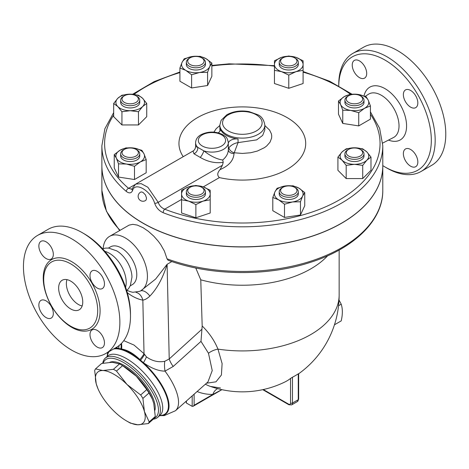 <?xml version="1.0" encoding="UTF-8"?>
<svg xmlns="http://www.w3.org/2000/svg" width="469" height="469" viewBox="0 0 469 469"><rect width="100%" height="100%" fill="white"/><g stroke="black" fill="none" stroke-linecap="round" stroke-linejoin="round"><path stroke-width="0.7" d="M385.037 166.987L386.966 168.101A68.181 39.367 -120 0 0 421.056 171.478A68.181 39.367 -120 0 0 431.503 116.84A68.181 39.367 -120 0 0 386.966 56.761A68.181 39.367 -120 0 0 352.876 53.384A68.181 39.367 -120 0 0 338.753 84.596L338.753 85.821A65.455 37.79 60 0 1 385.037 60.102A65.455 37.79 60 0 1 431.322 140.266A65.455 37.79 60 0 1 385.037 166.987A65.455 37.79 60 0 1 382.786 165.621M352.237 65.085A10.23 5.904 60 0 1 354.353 60.401A10.23 5.904 60 0 1 362.238 63.145A10.23 5.904 60 0 1 366.699 73.434A10.23 5.904 60 0 1 364.583 78.118A10.23 5.904 60 0 1 356.698 75.374A10.23 5.904 60 0 1 352.237 65.085M417.838 162.004A10.23 5.904 60 0 1 415.716 166.688A10.23 5.904 60 0 1 407.837 163.945A10.23 5.904 60 0 1 403.369 153.656A10.23 5.904 60 0 1 405.492 148.972A10.23 5.904 60 0 1 413.371 151.716A10.23 5.904 60 0 1 417.838 162.004M410.604 90.435A10.23 5.904 60 0 1 417.287 99.446A10.23 5.904 60 0 1 415.716 107.641A10.23 5.904 60 0 1 410.604 107.131A10.23 5.904 60 0 1 403.92 98.121A10.23 5.904 60 0 1 405.492 89.925A10.23 5.904 60 0 1 410.604 90.435M352.876 53.384L363.481 47.263A68.181 39.367 60 0 1 397.571 50.64A68.181 39.367 60 0 1 442.115 110.719A68.181 39.367 60 0 1 431.662 165.352L421.056 171.478M116.535 250.745A21.82 12.599 60 0 1 116.81 250.909A21.82 12.599 60 0 1 131.965 277.15L130.335 285.586L128.864 288.177L126.706 290.633M104.904 251.39A23.767 13.724 60 0 1 109.394 253.278A23.767 13.724 60 0 1 125.592 287.221M70.696 308.942A17.048 9.843 60 0 1 59.563 293.922A17.048 9.843 60 0 1 62.172 280.263A17.048 9.843 60 0 1 79.22 290.106A17.048 9.843 60 0 1 79.22 309.786A17.048 9.843 60 0 1 70.696 308.942M66.956 279.635A17.048 9.843 -120 0 0 78.411 304.492A17.048 9.843 -120 0 0 82.151 305.964M130.482 316.182L130.482 313.954A65.455 37.79 -120 0 0 84.197 233.791L82.268 232.677A68.181 39.367 60 0 1 130.482 316.182A68.181 39.367 60 0 1 116.359 347.394L105.754 353.515A68.181 39.367 60 0 1 37.573 314.154A68.181 39.367 60 0 1 37.573 235.42A68.181 39.367 60 0 1 71.663 238.797A68.181 39.367 60 0 1 116.201 298.882A68.181 39.367 60 0 1 105.754 353.515M37.573 235.42L48.178 229.3A68.181 39.367 60 0 1 82.268 232.677L84.197 233.791M70.696 263.854A38.182 22.043 60 0 1 96.872 302.499A38.182 22.043 60 0 1 83.523 329.865A38.182 22.043 60 0 1 70.696 326.201A38.182 22.043 60 0 1 46.947 266.492A38.182 22.043 60 0 1 70.696 263.854M97.23 288.06A10.23 5.904 60 0 1 90.546 279.049A10.23 5.904 60 0 1 92.117 270.853A10.23 5.904 60 0 1 97.23 271.358A10.23 5.904 60 0 1 103.913 280.368A10.23 5.904 60 0 1 102.342 288.564A10.23 5.904 60 0 1 97.23 288.06M89.995 334.579A10.23 5.904 60 0 1 92.117 329.9A10.23 5.904 60 0 1 99.997 332.638A10.23 5.904 60 0 1 104.464 342.933A10.23 5.904 60 0 1 102.342 347.611A10.23 5.904 60 0 1 94.462 344.873A10.23 5.904 60 0 1 89.995 334.579M46.091 300.881A10.23 5.904 60 0 1 52.774 309.892A10.23 5.904 60 0 1 51.209 318.088A10.23 5.904 60 0 1 46.091 317.583A10.23 5.904 60 0 1 39.414 308.573A10.23 5.904 60 0 1 40.979 300.377A10.23 5.904 60 0 1 46.091 300.881M53.325 254.362A10.23 5.904 60 0 1 51.209 259.04A10.23 5.904 60 0 1 43.324 256.303A10.23 5.904 60 0 1 38.863 246.008A10.23 5.904 60 0 1 40.979 241.33A10.23 5.904 60 0 1 48.864 244.068A10.23 5.904 60 0 1 53.325 254.362M382.786 145.718L382.786 165.762A140.454 81.09 180 0 1 307.934 237.461A140.454 81.09 180 0 1 163.159 232.741A140.454 81.09 180 0 1 143.016 223.103A140.454 81.09 180 0 1 101.879 165.762L101.879 145.718A140.454 81.09 0 0 0 126.313 191.428C129.204 193.621 131.291 193.322 132.58 190.531C134.949 181.386 150.848 190.607 154.682 203.294C156.218 207.708 159.044 210.845 163.159 212.703A140.454 81.09 0 0 0 307.934 217.423A140.454 81.09 0 0 0 382.786 145.718L379.638 128.342L370.422 111.862M140.624 192.138L141.503 191.927L143.016 192.407L145.472 194.952L146.51 198.082L146.135 199.917L145.496 200.568A4.866 4.866 0 0 1 138.801 198.815A4.866 4.866 0 0 1 140.624 192.138M334.461 324.794L341.209 320.896C342.722 314.453 342.722 308.878 341.209 304.182L339.023 300.002M338.554 305.712L341.209 304.182M95.524 368.892L102.863 370.528A34.09 13.918 -131.6 0 0 96.215 383.736L94.679 370.563A38.182 15.588 48.4 0 1 95.524 368.892L101.609 363.493L112.179 362.273L119.519 363.909L113.434 369.308A38.182 15.588 48.4 0 1 116.482 371.067L126.97 384.445A34.09 13.918 -131.6 0 0 102.863 370.528L113.434 369.308M97.951 388.672L96.215 383.736A34.09 13.918 -131.6 0 0 97.951 388.672A34.09 13.918 -131.6 0 0 113.668 410.862A34.09 13.918 -131.6 0 0 126.56 420.939A34.09 13.918 -131.6 0 0 137.775 424.779L130.435 423.138A38.182 15.588 48.4 0 1 128.922 422.299L126.56 420.939M144.429 411.571L149.183 421.883A38.182 15.588 48.4 0 1 148.345 423.554L137.775 424.779A34.09 13.918 -131.6 0 0 144.429 411.571A34.09 13.918 -131.6 0 0 126.97 384.445L140.688 394.968A38.182 15.588 48.4 0 1 142.893 398.398L144.429 411.571M148.345 423.554L154.43 418.155A38.182 15.588 -131.6 0 0 155.274 416.484L153.738 403.311L152.191 398.802L148.978 392.999A38.182 15.588 -131.6 0 0 146.774 389.569L136.286 376.185A34.09 13.918 48.4 0 1 152.003 398.374L152.191 398.802M121.031 364.747L123.394 366.107A34.09 13.918 48.4 0 1 136.286 376.185L122.567 365.668A38.182 15.588 -131.6 0 0 121.031 364.747A38.182 15.588 -131.6 0 0 119.519 363.909M155.274 416.484L149.183 421.883M148.978 392.999L142.893 398.398M122.567 365.668L116.482 371.067M146.774 389.569L140.688 394.968M109.764 362.314A33.75 13.777 48.4 0 1 139.141 377.533A33.75 13.777 48.4 0 1 154.958 410.193M122.022 99.088A8.184 4.725 180 0 1 124.42 95.746A8.184 4.725 180 0 1 135.992 95.746A8.184 4.725 180 0 1 133.337 103.45A8.184 4.725 180 0 1 122.022 99.088M124.42 95.746L123.458 96.303A9.544 5.511 0 0 0 120.662 100.202A9.544 5.511 0 0 0 130.206 105.713A9.544 5.511 0 0 0 139.75 100.202A9.544 5.511 0 0 0 136.954 96.303L135.992 95.746M139.75 100.202L139.75 102.43A9.544 5.511 180 0 1 130.206 107.94A9.544 5.511 180 0 1 120.662 102.43L120.662 100.202M189.136 58.385L190.103 57.828A8.184 4.725 180 0 1 201.67 57.828A8.184 4.725 180 0 1 201.67 64.505A8.184 4.725 180 0 1 190.103 64.505A8.184 4.725 180 0 1 190.103 57.828L189.136 58.385A9.544 5.511 0 0 0 186.34 62.283A9.544 5.511 0 0 0 195.884 67.794A9.544 5.511 0 0 0 205.434 62.283A9.544 5.511 0 0 0 202.637 58.385L201.67 57.828M205.434 62.283L205.434 64.505A9.544 5.511 180 0 1 195.884 70.022A9.544 5.511 180 0 1 186.34 64.505L186.34 62.283M288.775 56.444A8.184 4.725 180 0 1 294.561 57.828A8.184 4.725 180 0 1 294.561 64.505A8.184 4.725 180 0 1 282.989 64.505A8.184 4.725 180 0 1 282.989 57.828A8.184 4.725 180 0 1 288.775 56.444M282.989 57.828L282.021 58.385A9.544 5.511 0 0 0 279.231 62.283A9.544 5.511 0 0 0 288.775 67.794A9.544 5.511 0 0 0 298.319 62.283A9.544 5.511 0 0 0 295.523 58.385L294.561 57.828M298.319 62.283L298.319 64.505A9.544 5.511 180 0 1 288.775 70.022A9.544 5.511 180 0 1 279.231 64.505L279.231 62.283M361.206 96.303L360.239 95.746A8.184 4.725 180 0 1 360.239 102.43A8.184 4.725 180 0 1 348.666 102.43A8.184 4.725 180 0 1 348.666 95.746A8.184 4.725 180 0 1 360.239 95.746L361.206 96.303A9.544 5.511 0 0 1 364.003 100.202A9.544 5.511 0 0 1 354.453 105.713A9.544 5.511 0 0 1 344.908 100.202A9.544 5.511 0 0 1 347.705 96.303L348.666 95.746M364.003 100.202L364.003 102.43A9.544 5.511 180 0 1 354.453 107.94A9.544 5.511 180 0 1 344.908 102.43L344.908 100.202M362.637 152.718A8.184 4.725 180 0 1 351.322 157.08A8.184 4.725 180 0 1 348.666 149.377A8.184 4.725 180 0 1 360.239 149.377A8.184 4.725 180 0 1 362.637 152.718M348.666 149.377L347.705 149.933A9.544 5.511 0 0 0 344.908 153.832A9.544 5.511 0 0 0 354.453 159.343A9.544 5.511 0 0 0 364.003 153.832A9.544 5.511 0 0 0 361.206 149.933L360.239 149.377M364.003 153.832L364.003 156.054A9.544 5.511 180 0 1 354.453 161.565A9.544 5.511 180 0 1 344.908 156.054L344.908 153.832M294.561 193.978A8.184 4.725 180 0 1 282.989 193.978A8.184 4.725 180 0 1 282.989 187.295A8.184 4.725 180 0 1 294.561 187.295A8.184 4.725 180 0 1 294.561 193.978M282.989 187.295L282.021 187.852A9.544 5.511 0 0 0 279.231 191.751A9.544 5.511 0 0 0 285.123 196.839A9.544 5.511 0 0 0 295.523 195.649A9.544 5.511 0 0 0 298.319 191.751A9.544 5.511 0 0 0 295.523 187.852L294.561 187.295M298.319 191.751L298.319 193.978A9.544 5.511 180 0 1 295.523 197.871A9.544 5.511 180 0 1 285.123 199.067A9.544 5.511 180 0 1 279.231 193.978L279.231 191.751M195.884 195.362A8.184 4.725 180 0 1 188.327 192.442A8.184 4.725 180 0 1 190.103 187.295A8.184 4.725 180 0 1 201.67 187.295A8.184 4.725 180 0 1 203.446 192.442A8.184 4.725 180 0 1 195.884 195.362M190.103 187.295L189.136 187.852A9.544 5.511 0 0 0 186.34 191.751A9.544 5.511 0 0 0 195.884 197.261A9.544 5.511 0 0 0 205.434 191.751A9.544 5.511 0 0 0 202.637 187.852L201.67 187.295M205.434 191.751L205.434 193.978A9.544 5.511 180 0 1 195.884 199.489A9.544 5.511 180 0 1 186.34 193.978L186.34 191.751M146.738 103.473L142.605 106.563A14.316 8.266 0 0 0 142.605 98.297L146.738 103.473L146.738 116.681L138.472 124.947L121.94 124.947L113.674 116.681L113.674 103.473L117.807 98.297L121.94 95.207L130.206 94.163L138.472 95.207L142.605 98.297A14.316 8.266 0 0 0 130.206 94.163A14.316 8.266 0 0 0 117.807 98.297A14.316 8.266 0 0 0 117.807 106.563L113.674 103.473M138.472 111.739L130.206 110.696A14.316 8.266 0 0 0 142.605 106.563L138.472 111.739L138.472 124.947M121.94 111.739L117.807 106.563A14.316 8.266 0 0 0 130.206 110.696L121.94 111.739L121.94 124.947M207.579 72.302L199.595 72.496A14.316 8.266 0 0 0 209.719 66.645L207.579 72.302L207.579 85.51L191.61 87.979L179.914 81.231L179.914 68.023L182.054 62.371L184.194 58.801L192.179 56.52L200.163 56.333L206.008 58.66L211.859 63.081L209.719 66.645A14.316 8.266 0 0 0 206.008 58.66A14.316 8.266 0 0 0 192.179 56.52A14.316 8.266 0 0 0 182.054 62.371A14.316 8.266 0 0 0 185.765 70.356A14.316 8.266 0 0 0 199.595 72.496L191.61 74.77L185.765 70.356L179.914 68.023M288.775 75.099L281.617 71.669A14.316 8.266 0 0 0 295.933 71.669L288.775 75.099L288.775 88.307L274.453 83.535L274.453 64.505A14.316 8.266 0 0 0 281.617 71.669L274.453 70.327M303.091 64.505L303.091 70.327L295.933 71.669A14.316 8.266 0 0 0 303.091 64.505A14.316 8.266 0 0 0 295.933 57.347L303.091 60.782L303.091 64.505M281.617 57.347L288.775 56.004L295.933 57.347A14.316 8.266 0 0 0 281.617 57.347A14.316 8.266 0 0 0 274.453 64.505L274.453 60.782L281.617 57.347M342.763 110.221L340.623 104.569A14.316 8.266 0 0 0 350.748 110.414L342.763 110.221L342.763 123.429L338.483 114.207L338.483 101.005L344.328 96.585A14.316 8.266 0 0 0 340.623 104.569L338.483 101.005M364.577 108.275L358.732 112.695L350.748 110.414A14.316 8.266 0 0 0 364.577 108.275A14.316 8.266 0 0 0 368.282 100.29L370.422 105.941L364.577 108.275M358.158 94.445L366.142 96.725L368.282 100.29A14.316 8.266 0 0 0 358.158 94.445A14.316 8.266 0 0 0 344.328 96.585L350.173 94.251L358.158 94.445M337.92 157.103L342.053 151.921A14.316 8.266 0 0 0 342.053 160.187L337.92 157.103L337.92 170.306L346.186 178.572L346.186 165.369L342.053 160.187A14.316 8.266 0 0 0 354.453 164.32L346.186 165.369M366.852 160.187L362.719 165.369L354.453 164.32A14.316 8.266 0 0 0 366.852 160.187A14.316 8.266 0 0 0 366.852 151.921L370.985 157.103L366.852 160.187M346.186 148.831L354.453 147.788A14.316 8.266 0 0 0 342.053 151.921L346.186 148.831M362.719 148.831L366.852 151.921A14.316 8.266 0 0 0 354.453 147.788L362.719 148.831M277.085 188.274L285.07 185.994A14.316 8.266 0 0 0 274.945 191.839L277.085 188.274M278.65 199.823L272.806 197.49L274.945 191.839A14.316 8.266 0 0 0 278.65 199.823A14.316 8.266 0 0 0 292.48 201.963L284.495 204.244L278.65 199.823M293.055 185.8L298.9 188.133A14.316 8.266 0 0 0 285.07 185.994L293.055 185.8M302.605 196.118L300.465 201.77L292.48 201.963A14.316 8.266 0 0 0 302.605 196.118A14.316 8.266 0 0 0 298.9 188.133L304.744 192.548L302.605 196.118M195.884 185.478L203.048 186.82A14.316 8.266 0 0 0 188.726 186.82L195.884 185.478M181.567 193.978L181.567 190.25L188.726 186.82A14.316 8.266 0 0 0 181.567 193.978A14.316 8.266 0 0 0 188.726 201.137L181.567 199.794L181.567 193.978M210.206 190.25L210.206 193.978A14.316 8.266 0 0 0 203.048 186.82L210.206 190.25M203.048 201.137L195.884 204.566L188.726 201.137A14.316 8.266 0 0 0 203.048 201.137A14.316 8.266 0 0 0 210.206 193.978L210.206 199.794L203.048 201.137M207.579 85.51L211.859 76.289L211.859 63.081M288.775 88.307L303.091 83.535L303.091 70.327M358.732 112.695L358.732 125.903L370.422 119.149L370.422 105.941M358.732 125.903L342.763 123.429M362.719 165.369L362.719 178.572L370.985 170.306L370.985 157.103M362.719 178.572L346.186 178.572M304.744 192.548L304.744 205.756L300.465 214.978L300.465 201.77M300.465 214.978L284.495 217.446L284.495 204.244M284.495 217.446L272.806 210.698L272.806 197.49M210.206 199.794L210.206 213.002L195.884 217.774L195.884 204.566M195.884 217.774L181.567 213.002L181.567 199.794M191.61 87.979L191.61 74.77M124.42 156.054A8.184 4.725 180 0 1 124.42 149.377A8.184 4.725 180 0 1 135.992 149.377A8.184 4.725 180 0 1 135.992 156.054A8.184 4.725 180 0 1 124.42 156.054M124.42 149.377L123.458 149.933A9.544 5.511 0 0 0 120.662 153.832A9.544 5.511 0 0 0 123.458 157.725A9.544 5.511 0 0 0 133.858 158.921A9.544 5.511 0 0 0 139.75 153.832A9.544 5.511 0 0 0 136.954 149.933L135.992 149.377M139.75 153.832L139.75 156.054A9.544 5.511 180 0 1 133.858 161.148A9.544 5.511 180 0 1 123.458 159.952A9.544 5.511 180 0 1 120.662 156.054L120.662 153.832M141.896 150.35L144.036 153.914A14.316 8.266 0 0 0 133.911 148.069L141.896 150.35M120.082 150.209L125.927 147.882L133.911 148.069A14.316 8.266 0 0 0 120.082 150.209A14.316 8.266 0 0 0 116.376 158.194L114.237 154.629L120.082 150.209M146.176 159.571L140.331 161.899A14.316 8.266 0 0 0 144.036 153.914L146.176 159.571L146.176 172.78L134.486 179.527L118.516 177.059L118.516 163.851L116.376 158.194A14.316 8.266 0 0 0 126.501 164.039L118.516 163.851M134.486 166.319L126.501 164.039A14.316 8.266 0 0 0 140.331 161.899L134.486 166.319L134.486 179.527M118.516 177.059L114.237 167.838L114.237 154.629M126.313 191.428A2.726 1.841 -49.8 0 1 128.57 188.315A137.728 79.513 180 0 1 113.674 115.116M370.422 114.278A137.728 79.513 180 0 1 328.294 205.615A137.728 79.513 180 0 1 164.695 209.174A2.726 1.255 111.5 0 0 163.159 212.703M132.58 190.531A2.726 2.087 -160.1 0 1 132.147 188.62L131.789 189.224L128.57 188.315L134.949 184.628M181.567 199.436L164.695 209.174C161.518 207.896 159.349 205.61 158.194 202.327A2.726 0.985 162.8 0 1 154.682 203.294M183.221 156.693A63.374 36.588 180 0 1 234.588 107.178A63.374 36.588 180 0 1 305.219 148.022A63.374 36.588 180 0 1 219.386 177.599C217.024 175.424 217.253 172.762 220.072 169.602L222.417 165.246L158.194 202.327L147.858 187.254L141.198 183.649L135.74 184.1L132.147 188.62M382.786 165.815A140.454 81.09 180 0 1 382.786 165.874A140.454 81.09 180 0 1 296.08 240.79A140.454 81.09 180 0 1 143.016 223.215A140.454 81.09 180 0 1 101.879 165.874A140.454 81.09 180 0 1 101.879 165.815M222.417 165.246L223.226 162.309L222.711 160.005C216.877 159.179 210.593 156.13 203.839 150.86L197.748 147.342L195.591 146.557L195.591 142.658A16.362 9.444 0 0 0 197.748 147.342A5.452 4.479 122.1 0 1 193.914 153.756L200.234 157.408C207.855 161.864 215.517 163.499 223.226 162.309M135.74 184.1L193.064 151.006L193.914 153.756M220.072 169.602C228.948 165.78 233.591 160.416 234.013 153.521A5.452 3.916 -0.8 0 1 228.321 149.717M234.013 153.521L234.213 152.783A5.452 3.582 30 0 1 228.936 147.653L228.321 149.769L228.321 142.658C226.82 135.518 225.237 136.942 222.834 134.656C215.652 131.232 208.441 131.209 201.201 134.585C197.678 136.502 195.808 139.193 195.591 142.658M228.321 143.678L228.321 149.64C228.262 153.41 226.392 156.863 222.711 160.005M264.833 125.528L269.581 130.077L271.375 133.782L271.727 135.899L271.615 138.033L270.027 142.177L266.685 145.982L264.44 147.659L257.358 151.059L250.61 152.753L242.42 153.439L234.213 152.783L238.053 142.617C234.5 143.168 231.463 144.845 228.936 147.653M200.234 157.408A5.452 1.436 118.7 0 0 203.839 150.86A16.362 9.444 0 0 0 228.321 142.658M219.938 131.144L219.832 125.123A22.5 12.991 0 0 0 226.421 134.31A22.5 12.991 0 0 0 250.938 137.124A22.5 12.991 0 0 0 264.833 125.123C263.924 119.765 261.561 116.306 257.751 114.735L249.062 111.61C240.72 110.192 233.304 111.253 226.814 114.788L221.128 120.299L219.832 125.123M264.833 125.123L264.833 129.86L262.681 135.4L256.649 139.885L238.053 142.617L238.053 138.988A22.5 12.991 0 0 1 220.242 128.705A8.184 4.725 180 0 1 220.389 129.602A8.184 4.725 180 0 1 218.185 132.827M228.321 143.543A8.184 4.725 180 0 1 238.053 138.988M197.115 391.521A106.475 61.474 120 0 0 212.826 394.452L221.814 389.645M186.005 401.37L186.404 403.029L192.19 406.365L193.152 406.271L194.119 405.257L212.826 394.452A10.91 8.436 89.6 0 1 217.645 388.649M195.755 267.981L200.767 279.823A96.819 55.899 0 0 0 327.614 255.798M200.767 279.823L202.18 325.973L200.99 341.368L208.476 353.251L212.234 370.598L207.966 381.901L175.429 410.75A46.361 18.93 -131.6 0 0 165.018 371.126A16.362 7.369 81.2 0 1 164.76 361.3C158.323 362.519 152.208 361.036 146.416 356.845L144.03 353.69L134.005 345.055L123.757 340.652M206.495 383.202L215.986 381.825L221.421 374.983L222.107 363.581L217.962 349.124C214.521 340.658 209.256 332.943 202.18 325.973M167.052 258.829A140.454 81.09 180 0 0 309.98 261.432A140.454 81.09 180 0 0 382.786 190.367C383.161 220.477 353.714 248.869 309.716 262.581C266.31 276.71 210.065 275.79 168.101 260.248L167.052 258.829L164.373 251.056L160.773 244.707L158.299 241.295L153.773 236.153L148.31 231.27L143.121 227.729L137.311 225.085L132.797 224.334L129.127 225.108L109.576 236.364A31.364 18.109 60 0 1 125.252 237.918A31.364 18.109 60 0 1 145.742 265.56A31.364 18.109 60 0 1 140.935 290.692A31.364 18.109 60 0 1 139.539 291.366L132.879 292.287A31.915 18.426 60 0 1 127.058 290.305M135.992 292.357A13.636 10.019 -80 0 1 142.84 300.131C145.032 299.82 147.377 298.477 149.869 296.097C157.191 288.447 162.942 277.841 167.111 264.293L155.644 279.032L140.935 290.692M103.162 248.529A31.364 18.109 60 0 1 109.576 236.364M205.27 384.287A10.91 8.905 117.8 0 1 205.932 384.486L205.381 384.193M220.471 387.998L210.364 386.415A95.694 55.248 -60 0 1 205.932 384.486M298.653 373.775A96.819 96.819 0 0 0 339.146 295.03A96.819 55.899 0 0 1 217.962 349.124A10.91 5.1 -22.7 0 0 208.476 353.251M210.364 386.415A96.819 96.819 0 0 0 284.835 382.012A96.661 55.811 -120 0 0 290.54 378.448L292.468 377.193A61.228 35.351 120 0 0 298.255 373.857L298.255 399.688A1.366 0.786 0 0 0 298.653 399.131L298.653 373.641M116.154 347.511L118.604 348.397A16.362 13.325 109.5 0 0 119.026 345.594M114.893 348.238A42.368 17.3 -131.6 0 1 118.604 348.397L120.938 348.895A16.362 12.733 95.6 0 0 121.008 343.847M121.6 349C127.48 349.985 133.559 353.497 139.844 359.53L140.571 360.227A42.368 17.3 -131.6 0 0 120.938 348.895L121.6 349A16.362 12.522 92.8 0 0 121.506 343.343M139.844 359.53A16.362 4.661 137.9 0 0 144.03 353.69L142.84 300.131A45.001 25.983 -120 0 1 127.322 292.732M159.671 415.61A42.368 17.3 -131.6 0 0 157.725 378.835A42.368 17.3 -131.6 0 0 143.45 362.736L140.571 360.227A16.362 4.579 135.7 0 0 144.499 354.417M201.981 329.174L169.221 358.961A16.362 6.636 47.7 0 0 173.202 366.471L165.018 371.126C158.581 371.126 151.393 368.329 143.45 362.736A16.362 4.368 126.3 0 0 146.416 356.845M171.842 261.561L167.111 264.293L169.221 358.961L164.76 361.3M173.202 366.471L200.99 341.368M153.316 419.145A39.543 16.145 -131.6 0 0 157.731 417.328A39.543 16.145 -131.6 0 0 143.578 377.029A39.543 16.145 -131.6 0 0 105.261 358.152A39.543 16.145 -131.6 0 0 102.758 363.264M103.221 363.176A38.182 15.588 48.4 0 1 140.63 376.466A38.182 15.588 48.4 0 1 154.471 418.096M108.386 248.072L110.45 246.882A21.82 12.599 60 0 1 121.36 247.966A21.82 12.599 60 0 1 135.611 267.189A21.82 12.599 60 0 1 132.27 284.671L130.206 285.861M365.199 96.356L368.476 94.24A25.015 14.439 60 0 1 381.338 95.26A25.015 14.439 60 0 1 397.771 117.625A25.015 14.439 60 0 1 393.479 137.54M388.496 140.09A30.462 17.588 -120 0 0 406.506 123.933A30.462 17.588 -120 0 0 385.037 88.67A30.462 17.588 -120 0 0 364.026 95.934M71.663 327.298A40.205 23.21 -120 0 0 96.28 292.269A40.205 23.21 -120 0 0 47.041 263.842A40.205 23.21 -120 0 0 71.663 327.298M133.999 94.392A137.728 79.513 180 0 1 179.914 72.613M211.859 65.947A137.728 79.513 180 0 1 274.453 66.17M303.091 72.138A137.728 79.513 180 0 1 350.437 94.228M203.282 186.897L219.386 177.599M219.832 125.528L216.156 128.717L213.893 132.129M220.242 128.705L220.242 130.499M202.315 146A13.636 7.873 180 0 1 200.116 144.335A13.636 7.873 180 0 1 210.81 132.586A13.636 7.873 180 0 1 224.762 143.139A13.636 7.873 180 0 1 202.315 146M228.35 130.968A19.774 11.414 180 0 1 237.214 111.868A19.774 11.414 180 0 1 261.426 125.85A19.774 11.414 180 0 1 228.35 130.968M120.082 230.297A140.454 81.09 180 0 1 101.879 190.367L101.879 165.874M140.618 290.868A13.636 7.322 -114.6 0 1 149.869 296.097M262.746 389.669L288.898 404.765A1.366 0.786 -60 0 1 288.611 404.143L263.326 389.54M194.119 405.257L194.119 394.177M192.19 395.889L192.19 406.365M186.404 403.029L186.404 401.018M288.898 404.765L291.624 404.899A4.092 2.363 -120 0 0 292.468 403.029L298.255 399.688A4.092 2.363 60 0 1 297.41 401.558L298.653 399.131M290.54 378.448L290.54 403.029A1.366 0.786 180 0 0 292.468 403.029L292.468 377.193M290.54 403.029A2.726 1.577 60 0 1 288.611 404.143M108.573 351.891A42.368 17.3 -131.6 0 0 107.202 356.434M159.759 415.534A41.94 17.124 -131.6 0 0 157.232 379.122A41.94 17.124 -131.6 0 0 113.504 349.042M109.277 351.48A41.94 17.124 -131.6 0 0 107.284 356.358M107.612 356.065L107.6 356.077A39.543 16.145 48.4 0 1 152.173 382.798A39.543 16.145 48.4 0 1 160.076 415.253L157.731 417.328M382.71 143.057L393.473 137.54M116.81 250.909L108.726 248.101L105.748 248.078L102.506 248.722M351.885 94.134L329.648 81.219L303.091 71.528M274.453 65.648L229.153 63.837L211.859 65.425M179.914 71.997L154.19 81.6L132.61 94.257M113.674 112.607L104.874 128.74L101.879 145.718M193.064 151.006C194.594 150.016 195.438 148.532 195.591 146.557M339.146 295.03L339.146 250.053M119.654 230.549L106.428 211.226L101.879 190.367M193.152 406.271L221.913 389.669M291.624 404.899L297.41 401.558M107.149 356.481L107.636 352.43M159.624 415.657L164.297 415.598L175.429 410.75M107.6 356.077L105.261 358.152M382.786 190.367L382.786 165.874"/></g></svg>
